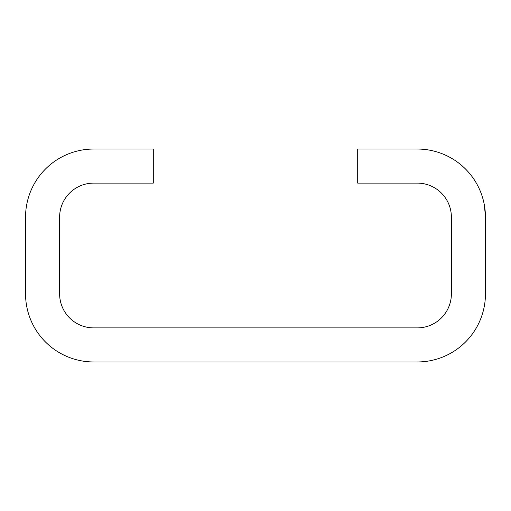 <?xml version="1.0" encoding="UTF-8"?>
<svg xmlns="http://www.w3.org/2000/svg" width="511" height="511" viewBox="0 0 511 511"><rect width="100%" height="100%" fill="white"/><g stroke="black" fill="none" stroke-linecap="round" stroke-linejoin="round"><path stroke-width="0.77" d="M483.981 307.909L484.6 304.562M417.315 361.96A68.135 68.135 0 0 0 485.45 293.825L485.45 217.175A68.135 68.135 0 0 0 417.315 149.04L357.7 149.04L357.7 183.11L417.315 183.11A34.065 34.065 0 0 1 451.385 217.175L451.385 293.825A34.065 34.065 0 0 1 417.315 327.89L93.685 327.89A34.065 34.065 0 0 1 59.615 293.825L59.615 217.175A34.065 34.065 0 0 1 93.685 183.11L153.3 183.11L153.3 149.04L93.685 149.04A68.135 68.135 0 0 0 25.55 217.175L25.55 293.825A68.135 68.135 0 0 0 93.685 361.96L417.315 361.96M485.444 216.191L484.243 204.4"/></g></svg>
